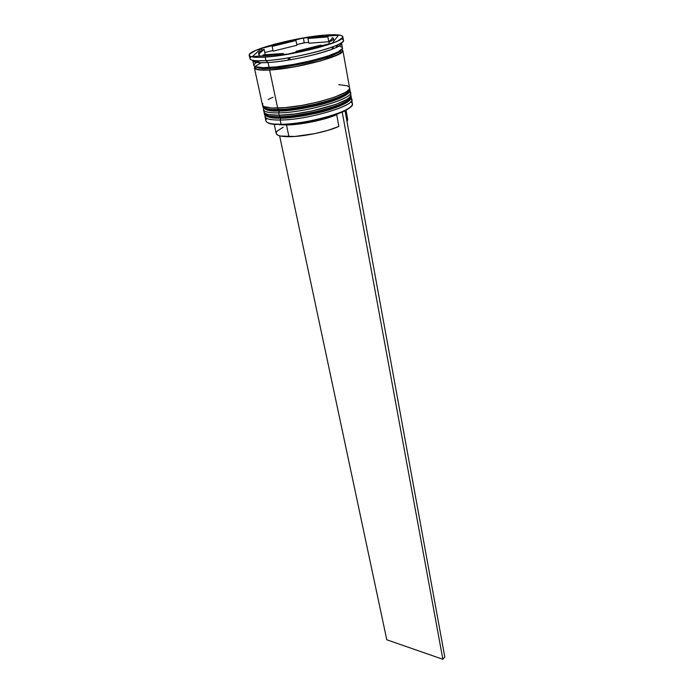 <?xml version="1.0" encoding="UTF-8"?>
<svg xmlns="http://www.w3.org/2000/svg" width="694" height="694" viewBox="0 0 694 694"><rect width="100%" height="100%" fill="white"/><g stroke="black" fill="none" stroke-linecap="round" stroke-linejoin="round"><path stroke-width="1.04" d="M280.784 118.206L280.176 120.036L280.775 118.145L279.569 117.173C271.588 117.59 266.522 116.488 264.388 113.877C265.065 116.202 270.122 117.295 279.569 117.173L279.474 116.696C287.29 116.878 300.571 114.926 319.318 110.849C337.857 106.434 352.448 99.494 351.06 96.232C354.4 102.573 306.271 116.566 279.474 116.696L279.673 115.256L279.569 117.173C306.366 117.052 354.487 103.059 351.138 96.7C352.535 99.971 337.952 106.911 319.413 111.335C300.676 115.404 287.394 117.355 279.569 117.173L280.784 118.206C287.958 118.362 300.06 116.653 317.106 113.096C334.005 109.253 349.282 102.825 349.932 99.259M279.474 116.696C270.027 116.826 264.961 115.733 264.284 113.417C266.427 116.019 271.484 117.113 279.474 116.696M287.767 117.841L303.972 115.759L328.678 110.008M335.61 107.709L345.812 103.111M280.289 118.214C275.414 118.284 271.727 117.954 269.237 117.243L274.945 118.101M279.274 111.049L278.667 112.879L279.266 110.979L278.06 109.999C270.053 110.45 264.995 109.409 262.87 106.885C263.529 109.14 268.595 110.181 278.06 109.999L277.956 109.522C285.789 109.643 299.105 107.665 317.913 103.588C336.521 99.181 351.173 92.354 349.793 89.188C353.107 95.33 304.805 109.227 277.956 109.522L278.164 108.064L278.06 109.999C304.909 109.721 353.194 95.815 349.88 89.656C351.259 92.831 336.607 99.667 318.008 104.074C299.209 108.151 285.893 110.129 278.06 109.999L279.274 111.049C286.492 111.153 298.706 109.409 315.909 105.809C332.955 101.931 348.206 95.555 348.692 92.12M277.956 109.522C268.491 109.704 263.434 108.672 262.766 106.425C264.891 108.941 269.957 109.973 277.956 109.522M286.275 110.65L302.515 108.524L327.308 102.781M334.274 100.509L344.519 95.972M267.337 110.068L273.427 110.979M338.62 46.212L336.92 46.004M341.188 50.011C340.867 52.805 325.356 58.686 307.824 62.59C290.144 66.268 277.635 68.203 270.296 68.385L269.688 67.465L270.296 68.385C263.269 68.949 258.437 68.463 255.8 66.919C258.437 68.463 263.269 68.949 270.296 68.385L269.775 69.929C259.825 70.779 254.906 69.686 255.036 66.633L254.689 68.047L256.043 69.122L259.07 69.816L269.775 69.929L270.296 68.385C277.635 68.203 290.144 66.268 307.824 62.59C325.356 58.686 340.867 52.805 341.188 50.011M258.211 61.584L256.728 62.434L258.211 61.584M341.812 112.194L345.343 110.546C348.7 108.811 350.808 107.232 351.658 105.809L348.614 108.654L342.237 112.185L320.949 118.908L296.034 123.549L281.478 124.651C298.472 124.538 327.499 118.535 341.812 112.194L345.065 110.884L444.802 657.01L442.867 659.3L386.792 639.781L279.613 135.842L386.792 639.781L442.867 659.3L342.237 112.185L442.867 659.3L444.802 657.01L345.065 110.884L341.812 112.194M350.67 101.853C354.096 103.727 352.422 106.46 345.655 110.051C332.825 116.913 299.86 124.217 281.079 124.304L271.207 123.948L267.381 122.491C268.708 123.489 271.259 124.148 275.024 124.469L281.079 124.304C307.824 124.347 355.762 110.259 352.396 103.701L351.641 99.502C354.998 105.939 306.956 119.975 280.176 120.036C309.333 119.975 360.438 103.97 350.93 98.34L351.641 99.502M263.477 109.687L263.729 108.333C262.341 111.5 267.32 113.009 278.667 112.879C269.211 113.035 264.145 111.968 263.477 109.687L263.989 112.02C264.657 114.319 269.714 115.404 279.17 115.265L278.667 112.879C307.954 112.645 359.345 96.709 349.637 91.322L350.383 92.484C353.714 98.722 305.49 112.654 278.667 112.879L279.17 115.265C305.976 115.1 354.14 101.133 350.808 94.826L350.383 92.484M341.526 38.795C345.048 39.931 343.738 41.952 337.605 44.867C324.731 51.096 286.917 59.432 265.932 60.612L268.04 62.521C287.958 61.436 323.725 53.533 335.965 47.582C340.233 45.578 342.055 43.982 341.439 42.794L341.543 43.097C344.675 47.895 295.21 61.15 268.04 62.521L269.09 67.5C296.225 66.242 345.569 52.926 342.42 47.981L341.543 43.097M288.131 59.233L288.886 58.591L290.075 58.903L288.131 59.233L288.886 58.591L290.075 58.903L288.131 59.233M333.38 47.869L332.192 48.328L333.129 47.496L333.38 47.869L333.129 47.496L332.192 48.328L333.38 47.869M280.176 120.036L281.079 124.304L280.176 120.036C270.738 120.131 265.672 119.012 264.995 116.661L265.212 115.317C263.92 118.535 268.908 120.105 280.176 120.036M342.853 50.419C346.02 55.433 296.737 68.784 269.61 69.99L277.652 108.082C304.51 107.752 352.847 93.881 349.542 87.774L342.862 50.445M327.794 58.669L327.525 57.177M338.741 46.142L336.963 45.934M249.224 55.32L249.97 58.721C250.551 60.569 255.869 61.202 265.932 60.612L265.186 57.099C255.114 57.715 249.797 57.116 249.224 55.312C246.969 50.098 296.338 37.12 324.922 35.099L300.58 38.413L274.876 44.095L255.635 50.445L249.684 54.054L249.267 55.451L250.664 56.5L253.848 57.142L258.749 57.35L272.916 56.388L290.986 53.724L318.693 47.548L333.016 42.993L338.004 40.877L342.767 37.372L342.428 36.114L340.338 35.238L324.922 35.099C336.087 34.24 342.064 34.795 342.845 36.773C346.141 41.631 293.822 55.511 265.186 57.099L265.932 60.612C294.542 59.111 346.766 45.179 343.452 40.209L342.845 36.808M255.531 66.095L261.3 62.72M308.873 43.236L307.954 38.491L327.889 36.903L328.774 41.735L308.873 43.236L307.954 38.491L327.889 36.903L319.275 37.181L307.954 38.491L327.889 36.903L328.774 41.735L308.873 43.236M286.501 124.998L279.292 124.651L286.501 124.998L285.893 124.486L286.501 124.998C300.658 124.903 324.584 119.984 336.685 114.692L337.041 114.076L336.685 114.692C324.584 119.984 300.658 124.903 286.501 124.998L288.947 136.709L286.501 124.998M274.26 124.4L276.212 133.508C276.819 135.625 281.061 136.692 288.947 136.709C303.061 136.753 326.857 131.851 338.872 126.438L336.685 114.692L338.872 126.438L328.01 130.325L314.703 133.647L294.629 136.484L280.359 136.024L277.747 135.148L276.203 133.474M283.23 127.193L277.453 130.871L276.29 132.519M321.183 45.821L321.044 45.093C313.905 47.383 305.551 49.465 295.982 51.339L296.13 52.076L295.982 51.339L321.044 45.093L295.982 51.339L321.044 45.093L321.183 45.821M283.43 54.418L283.239 53.49C274.33 54.731 267.598 55.19 263.052 54.887L263.243 55.806L263.052 54.887L271.501 54.774L283.239 53.49L263.052 54.887L283.239 53.49L283.43 54.418M259.461 56.067L258.576 53.351C258.428 52.302 260.267 50.94 264.102 49.291L265.117 54.08L264.353 54.8L265.117 54.08L264.102 49.291L259.304 51.972L258.567 53.065L259.009 53.941L264.102 49.291L259.009 53.941L259.461 56.067M273.15 51.148L272.152 46.394L295.974 40.53L296.902 45.266L273.15 51.148L272.152 46.394L295.974 40.53L272.152 46.394L295.974 40.53L296.902 45.266L273.15 51.148M341.786 49.456C345.1 52.224 335.861 56.604 314.078 62.607C293.172 67.318 278.407 69.756 269.775 69.929L294.004 66.893L319.969 61.046L338.082 54.574L342.558 51.087L341.786 49.456M332.313 43.045L287.984 54.106L252.356 56.561L261.525 48.328L303.365 38.04L338.472 35.238L332.313 43.045L287.984 54.106L252.356 56.561L261.525 48.328L261.942 50.298L261.525 48.328L303.365 38.04L304.172 42.213L303.295 43.002L305.091 42.69L304.172 42.213L303.295 43.002L296.772 44.607L305.091 42.69L304.172 42.213L303.365 38.04L338.472 35.238L332.313 43.045M252.833 60.664L253.883 65.514C254.455 67.344 259.521 68.012 269.09 67.5L268.04 62.521C258.463 63.067 253.397 62.451 252.833 60.664L252.816 60.335C252.694 61.671 254.984 62.451 259.695 62.677L268.04 62.521L265.932 60.612L257.144 60.794C250.369 60.439 248.391 59.068 251.211 56.682M258.151 61.54L256.589 62.408M256.303 62.59L254.29 64.273L253.935 65.67L255.288 66.737L262.991 67.682L276.412 66.884L293.475 64.421L311.337 60.69L326.978 56.335L337.848 52.076L342.35 48.597M342.038 47.322L340.051 46.411M341.89 49.343L342.793 51.044L341.387 52.666L333.588 56.63L320.09 61.055L302.992 65.193L285.165 68.35L269.61 69.99L263.512 70.155L255.817 69.174L254.455 68.09L254.898 66.563M269.61 69.99C260.059 70.476 254.984 69.79 254.412 67.934L262.462 105.02C263.121 107.249 268.188 108.273 277.652 108.082L269.61 69.99M272.994 97.264L268.17 99.485M262.809 103.536L262.523 105.21L263.911 106.555L271.606 108.03L284.887 107.657L301.699 105.436L319.249 101.732L334.569 97.169L345.17 92.51L348.171 90.394L349.498 88.52M349.134 86.967L347.13 85.778L338.707 84.642M264.041 112.22L265.446 113.608L268.5 114.614L279.17 115.265L294.499 114.007L312.005 111.005L335.922 104.395L346.471 99.676L349.455 97.507L350.765 95.59M264.995 116.661L265.897 120.825C266.591 123.22 271.649 124.373 281.079 124.304L274.546 124.131C266.921 123.385 264.327 121.493 266.782 118.457M253.657 61.272L257.7 61.202L253.657 61.272M278.797 111.057C273.636 111.153 269.819 110.823 267.346 110.068M253.197 60.413L253.31 60.916L253.197 60.413M273.011 50.489L264.787 52.518L273.011 50.489M334.352 40.46L333.805 40.495L334.352 40.46M330.032 40.79L328.626 40.894L330.032 40.79M308.709 42.412L305.091 42.69L308.709 42.412M328.965 42.1L329.277 43.8L328.965 42.1L333.12 39.463L333.424 38.439L332.556 37.658L333.45 38.526C333.597 39.445 332.096 40.642 328.965 42.1L332.556 37.658L328.965 42.1M347.711 119.784L346.974 121.355L347.685 119.351L346.02 110.19M347.191 118.422L346.323 117.763M350.791 95.477L351.138 96.7C354.27 104.846 306.826 117.971 280.168 118.153L269.897 117.399C266.097 116.34 264.258 115.161 264.388 113.877L264.241 112.61M349.524 88.424L349.88 89.656C352.977 97.637 305.36 110.641 278.658 110.988C270.07 111.474 264.804 110.103 262.87 106.885L262.731 105.609M340.546 50.497C336.902 55.095 293.154 66.433 269.749 67.5C262.922 67.891 258.532 67.76 256.58 67.127M345.655 110.051L345.343 110.546M337.605 44.867L335.965 47.582M259.166 56.093L258.576 53.351M257.144 60.794L259.695 62.677M274.546 124.131L275.024 124.469M333.901 41.033L333.45 38.526"/></g></svg>
